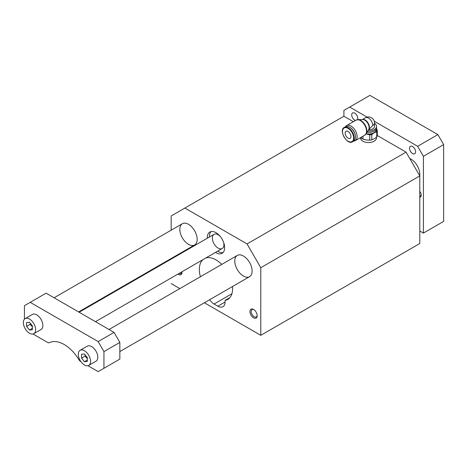 <?xml version="1.0" encoding="UTF-8"?>
<svg xmlns="http://www.w3.org/2000/svg" width="467" height="467" viewBox="0 0 467 467"><rect width="100%" height="100%" fill="white"/><g stroke="black" fill="none" stroke-linecap="round" stroke-linejoin="round"><path stroke-width="0.7" d="M251.001 309.195A5.114 2.948 60 0 1 253.558 309.446A5.114 2.948 60 0 1 257.171 315.71A5.114 2.948 60 0 1 252.174 316.679A5.114 2.948 60 0 1 251.001 309.195M177.921 274.094A5.114 2.948 -120 0 0 182.002 272.308A5.114 2.948 -120 0 0 181.972 271.753M207.313 238.24A12.265 7.081 60 0 1 207.301 237.674A12.265 7.081 60 0 1 209.841 232.058A12.265 7.081 60 0 1 222.105 239.139A12.265 7.081 60 0 1 222.105 253.301A12.265 7.081 60 0 1 215.491 252.402M182.375 223.711L182.375 223.711A12.265 7.081 60 0 1 194.64 230.791A12.265 7.081 60 0 1 194.64 244.959A12.265 7.081 60 0 1 182.375 237.878A12.265 7.081 60 0 1 182.375 223.711L54.09 297.777M237.306 255.426L237.306 255.426A12.265 7.081 60 0 1 249.571 262.507A12.265 7.081 60 0 1 249.571 276.674A12.265 7.081 60 0 1 237.306 269.587A12.265 7.081 60 0 1 237.306 255.426L109.021 329.492M171.161 259.109L171.161 258.514M171.161 230.184L171.161 215.976L184.891 208.043L247.055 243.932L260.784 267.719L260.784 335.324L204.388 302.762M179.853 288.594L171.161 283.574M200.384 276.744A23.508 13.572 60 0 1 202.876 259.681M205.731 258.035A23.508 13.572 60 0 1 221.749 264.404M232.496 286.528A23.508 13.572 60 0 1 227.727 299.429A23.508 13.572 60 0 1 225.082 300.386L229.881 297.613M225.082 302.021A10.221 5.902 60 0 1 222.963 306.702A10.221 5.902 60 0 1 217.85 306.194L225.082 302.021L225.082 300.386M209.66 299.715A10.221 5.902 60 0 0 214.09 304.023L217.85 306.194M367.12 117.124L349.69 107.06L343.905 110.399L343.905 116.242L353.361 121.694M377.283 135.512L406.062 152.125L419.798 175.913L419.798 243.517L260.784 335.324M343.905 116.242L184.891 208.043M360.506 137.637L360.506 137.94A7.974 4.606 0 0 0 368.481 142.54A7.974 4.606 0 0 0 376.455 137.94L376.455 137.24M406.062 152.125L247.055 243.932M419.798 175.913L260.784 267.719M360.944 137.38L361.487 138.267L361.487 137.07M376.379 128.203L377.283 130.491A8.891 5.137 180 0 1 376.735 131.676L374.26 132.762L371.79 134.531A8.891 5.137 180 0 1 369.741 134.846L366.04 133.941A8.178 4.723 180 0 0 366.362 133.988A8.178 4.723 180 0 0 374.26 132.762A8.178 4.723 180 0 0 376.472 128.425M369.741 134.846L369.741 140.182A8.891 5.137 0 0 0 371.79 139.861L374.26 138.775L376.735 137.012A8.891 5.137 0 0 0 377.283 135.827L377.283 130.491M376.735 137.012L376.735 131.676M371.79 139.861L371.79 134.531M369.741 140.182L366.362 139.995L362.987 139.137L362.987 136.201M374.511 123.323A8.073 4.664 180 0 1 376.554 126.423A8.073 4.664 180 0 1 367.798 131.069M368.586 129.902A6.03 3.479 0 0 0 374.511 126.423L374.511 123.002A6.03 3.479 180 0 1 372.742 125.46L368.475 129.966M358.183 119.64L362.696 119.511A6.194 3.573 60 0 1 363.168 119.54A6.194 3.573 60 0 1 367.827 123.376A6.194 3.573 60 0 1 368.819 129.33A6.194 3.573 60 0 1 368.609 129.75L366.245 133.597M358.014 119.645A8.529 4.921 60 0 1 358.662 119.68A8.529 4.921 60 0 1 365.077 124.963A8.529 4.921 60 0 1 366.443 133.165A8.529 4.921 60 0 1 366.151 133.743M345.533 126.685A8.686 5.014 60 0 1 346.642 125.576A8.686 5.014 60 0 1 355.334 130.591A8.686 5.014 60 0 1 355.334 140.62A8.686 5.014 60 0 1 353.811 141.028M367.015 132.342A8.073 4.664 0 0 0 376.554 127.76L376.554 126.423M211.02 231.597A12.265 7.081 -120 0 0 209.467 236.419A12.265 7.081 -120 0 0 209.479 236.985M217.657 251.153A12.265 7.081 -120 0 0 223.092 252.513M218.142 234.749A8.178 4.723 60 0 1 220.208 236.39A8.178 4.723 60 0 0 214.049 234.346A8.178 4.723 60 0 1 218.142 234.749M95.496 321.681L222.228 248.508A8.178 4.723 60 0 0 223.541 242.157A8.178 4.723 60 0 1 222.228 248.508A8.178 4.723 60 0 1 214.049 243.792A8.178 4.723 60 0 1 214.049 234.346L79.139 312.236L214.049 234.346M366.116 133.819A7.974 4.606 0 0 0 366.146 133.825A7.974 4.606 0 0 0 376.455 129.423L376.455 128.495M348.067 138.121A4.086 2.358 60 0 1 345.755 135.453A4.086 2.358 60 0 1 346.024 131.245A4.086 2.358 60 0 1 350.116 133.603A4.086 2.358 60 0 1 350.116 138.325A4.086 2.358 60 0 1 348.067 138.121M344.22 127.444L345.516 126.697A8.278 4.781 60 0 1 349.655 127.106A8.278 4.781 60 0 1 355.51 137.245A8.278 4.781 60 0 1 353.793 141.04L352.503 141.787C347.232 145.459 338.406 130.17 344.22 127.444A8.278 4.781 60 0 1 350.6 129.663A8.278 4.781 60 0 1 354.214 137.993A8.278 4.781 60 0 1 352.503 141.787M349.806 127.193A7.863 4.542 60 0 1 349.946 127.275A7.863 4.542 60 0 1 355.51 136.913L355.51 137.245M361.487 138.267A8.891 5.137 0 0 0 362.987 139.137M253.885 309.656A4.226 2.44 -120 0 0 252.069 309.603L252.069 309.603A4.226 2.44 -120 0 0 252.069 314.478A4.226 2.44 -120 0 0 256.295 316.918A4.226 2.44 -120 0 0 257.154 315.318M181.984 271.922A4.226 2.44 60 0 1 181.126 273.522A4.226 2.44 60 0 1 179.147 273.382M419.798 191.382A4.086 2.358 60 0 1 421.246 195.107A4.086 2.358 60 0 1 419.798 197.167M419.798 230.996L423.411 233.086L423.411 156.299L417.632 146.282L374.248 121.239M419.693 175.732A12.265 7.081 -120 0 0 419.798 174.244A12.265 7.081 -120 0 0 409.781 158.57M357.529 119.663A4.291 2.481 -120 0 0 357.78 118.408A4.291 2.481 -120 0 0 355.907 114.088A4.291 2.481 -120 0 0 352.603 112.938A4.291 2.481 -120 0 0 351.943 116.376A4.291 2.481 -120 0 0 354.745 120.165A4.291 2.481 -120 0 0 355.469 120.48M412.571 153.544A4.291 2.481 -120 0 0 414.719 153.76A4.291 2.481 -120 0 0 415.607 151.793A4.291 2.481 -120 0 0 413.733 147.473A4.291 2.481 -120 0 0 410.423 146.323A4.291 2.481 -120 0 0 409.763 149.761A4.291 2.481 -120 0 0 412.571 153.544M423.411 156.299L443.65 144.618L437.865 134.601L369.928 95.373L349.69 107.06M417.632 146.282L437.865 134.601M423.411 233.086L443.65 221.399L443.65 144.618M87.913 365.708L98.158 371.627L119.844 359.105L119.844 342.416L114.059 332.399L46.116 293.171L24.436 305.692L24.436 319.194M32.976 333.993L47.535 342.399A4.086 2.358 -120 0 0 49.49 342.644A30.664 17.705 -120 0 1 78.882 359.613A4.086 2.358 -120 0 0 80.844 361.627L80.943 361.686M88.771 365.381L95.998 361.207A8.686 5.014 -120 0 0 97.796 357.226A8.686 5.014 -120 0 0 94.007 348.487A8.686 5.014 -120 0 0 87.311 346.158L80.079 350.332A8.686 5.014 60 0 1 86.774 352.655A8.686 5.014 60 0 1 90.569 361.4A8.686 5.014 60 0 1 88.771 365.381A8.686 5.014 60 0 1 80.079 360.361A8.686 5.014 60 0 1 80.079 350.332M33.84 333.666L41.067 329.492A8.686 5.014 -120 0 0 42.865 325.517A8.686 5.014 -120 0 0 39.07 316.772A8.686 5.014 -120 0 0 32.375 314.443L25.148 318.617A8.686 5.014 60 0 1 31.844 320.946A8.686 5.014 60 0 1 35.638 329.684A8.686 5.014 60 0 1 33.84 333.666A8.686 5.014 60 0 1 25.148 328.645A8.686 5.014 60 0 1 25.148 318.617M103.943 368.288L103.943 351.593L98.158 341.581L30.215 302.353M98.158 341.581L114.059 332.399M103.943 351.593L119.844 342.416M29.491 322.283L32.386 325.884L32.386 329.737L29.491 329.994L26.601 326.398L26.601 322.545L29.491 322.283M26.601 326.398L30.215 324.314L32.386 327.011M30.215 323.182L30.215 324.314M29.491 329.994L32.386 328.324M84.428 353.998L87.317 357.594L87.317 361.452L84.428 361.709L81.532 358.113L81.532 354.26L84.428 353.998M81.532 358.113L85.146 356.029L87.317 358.726M85.146 354.897L85.146 356.029M84.428 361.709L87.317 360.039M419.798 196.14A3.316 1.915 -120 0 0 420.557 195.994A3.316 1.915 -120 0 0 421.228 194.768M362.55 119.517A6.03 3.479 60 0 1 368.171 123.177A6.03 3.479 60 0 1 368.527 129.879M374.511 123.002A6.03 6.03 0 0 0 365.463 117.777A6.03 3.479 60 0 1 370.115 119.394A6.03 3.479 60 0 1 372.742 125.46M358.662 119.68L356.041 120.147A8.686 5.014 60 0 1 364.727 125.168A8.686 5.014 60 0 1 364.727 135.196L355.334 140.62M353.63 137.993A7.863 4.542 60 0 1 345.288 138.74A7.863 4.542 60 0 1 345.288 127.614A7.863 4.542 60 0 1 353.63 137.993M214.09 304.023L231.906 293.737M365.463 117.777L362.445 119.523M356.041 120.147L346.642 125.576M366.443 133.165L364.727 135.196M349.946 127.275L349.655 127.106M249.571 276.674L119.844 351.569M194.64 244.959L78.619 311.938"/></g></svg>
